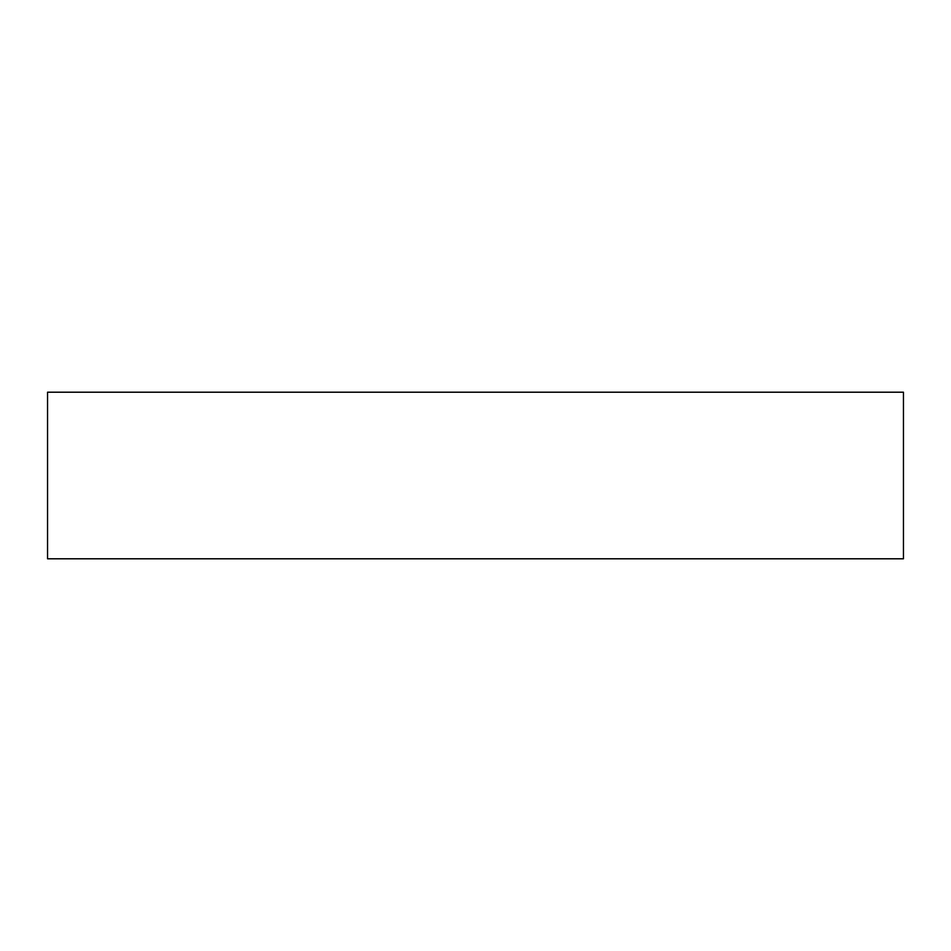 <?xml version="1.0" encoding="UTF-8"?>
<svg xmlns="http://www.w3.org/2000/svg" width="951" height="951" viewBox="0 0 951 951"><rect width="100%" height="100%" fill="white"/><g stroke="black" fill="none" stroke-linecap="round" stroke-linejoin="round"><path stroke-width="1.43" d="M903.45 392.204L47.55 392.204L47.55 558.796L903.45 558.796L903.45 392.204L903.45 558.796L47.55 558.796L47.55 392.204L903.45 392.204"/></g></svg>
